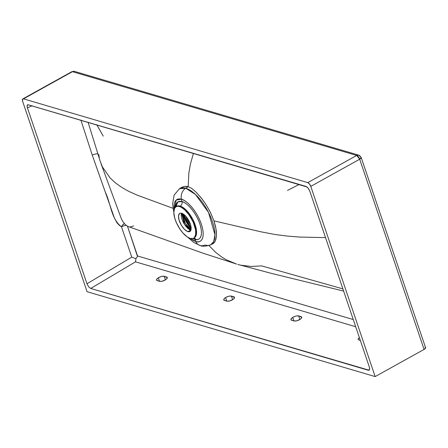 <?xml version="1.0" encoding="UTF-8"?>
<svg xmlns="http://www.w3.org/2000/svg" width="448" height="448" viewBox="0 0 448 448"><rect width="100%" height="100%" fill="white"/><g stroke="black" fill="none" stroke-linecap="round" stroke-linejoin="round"><path stroke-width="0.67" d="M301.706 317.033L301.722 317.738L300.591 319.054L296.772 320.835L294.05 320.981L290.998 319.833L290.976 319.127L292.751 317.374L293.961 320.953L292.751 317.374L295.926 316.03L298.654 315.89L299.886 319.536L298.654 315.89L301.454 316.775L301.722 317.738L300.591 319.054L298.43 320.281L295.977 321.003L294.05 320.981L291.25 320.09L290.909 319.508L291.592 318.265L293.479 316.96L295.926 316.03L298.116 315.79L301.762 317.156M234.483 297.22L234.5 297.926L233.363 299.242L229.55 301.028L226.828 301.168L223.776 300.026L224.37 298.452L225.529 297.562L226.738 301.14L225.529 297.562L228.704 296.218L231.426 296.078L232.663 299.723L231.426 296.078L234.231 296.962L234.5 297.926L233.363 299.242L231.207 300.468L228.754 301.19L226.828 301.168L224.028 300.283L223.686 299.701L224.37 298.452L226.257 297.147L228.704 296.218L230.894 295.982L234.539 297.343M167.255 277.413L167.278 278.118L166.141 279.434L162.327 281.215L159.606 281.361L156.554 280.213L156.531 279.507L158.301 277.749L159.516 281.333L158.301 277.749L161.482 276.41L164.203 276.265L165.441 279.916L164.203 276.265L167.003 277.155L167.278 278.118L166.141 279.434L163.985 280.661L161.526 281.383L159.606 281.361L156.806 280.47L156.458 279.888L157.147 278.645L159.034 277.334L161.482 276.41L163.666 276.17L167.311 277.536M190.669 230.11L190.898 230.171A10.371 4.396 -119 0 1 190.669 230.11L187.93 231.633A10.371 4.396 61 0 1 180.046 222.718A10.371 4.396 61 0 1 179.788 213.394A10.371 4.396 61 0 1 181.72 213.287L180.706 213.147L179.486 213.606L178.511 216.014L179.026 219.946L181.418 225.35L184.341 229.186L187.376 231.431L189.806 231.56L191.066 229.538A11.178 4.738 61 0 1 182.112 213.427L185.438 223.58L191.061 229.538L190.624 224.98A26.863 11.385 61 0 1 185.758 216.21L190.624 224.974L189.207 221.357L186.536 217.129L184.072 214.609L181.72 213.287A10.371 4.396 61 0 1 189.605 222.202A10.371 4.396 61 0 1 189.862 231.526A10.371 4.396 61 0 1 187.93 231.633L190.669 230.11A2.257 1.876 -73.6 0 1 190.96 229.981A2.257 1.876 106.4 0 0 190.669 230.11A10.371 4.396 -119 0 1 183.613 222.88A10.371 4.396 -119 0 1 181.49 213.231L184.548 224.454L190.669 230.11M182.963 213.842A15.826 6.709 -119 0 0 191.156 228.598L182.963 213.842M176.82 206.276A18.038 7.644 -119 0 1 180.18 206.091L179.43 206.511L180.18 206.091L185.573 209.518L192.842 219.414L196.588 231.89L194.337 237.81A18.038 7.644 -119 0 0 193.894 221.592A18.038 7.644 -119 0 0 180.18 206.091A3.606 3.002 106.4 0 0 182.039 201.6A21.33 9.038 61 0 1 199.78 223.81A21.33 9.038 61 0 1 194.813 239.327A3.606 3.002 106.4 0 0 193.833 238.09A3.606 3.002 -73.6 0 1 194.813 239.327L195.754 241.489A23.89 10.125 -119 0 0 201.32 224.112A23.89 10.125 -119 0 0 181.451 199.242L182.039 201.6A21.33 9.038 61 0 0 175.437 207.144L178.007 201.846L182.039 201.6A3.606 3.002 -73.6 0 1 180.18 206.091L176.82 206.276L176.07 206.69A18.038 7.644 61 0 1 179.43 206.511A18.038 7.644 61 0 1 193.138 222.012A18.038 7.644 61 0 1 193.586 238.23A18.038 7.644 61 0 1 190.226 238.414A18.038 7.644 61 0 1 176.512 222.914A18.038 7.644 61 0 1 176.07 206.69M212.302 244.009L214.598 242.183L215.852 239.478L216.457 235.81L216.339 231.353L215.499 226.296L213.965 220.853L210.431 212.414L205.75 204.165L202.21 199.158L195.843 191.912L191.565 188.294L188.177 186.693L185.73 188.227A9.022 7.504 106.4 0 0 181.451 199.242L182.039 201.6C185.108 201.818 194.902 209.804 199.78 223.81C204.355 237.726 198.391 241.063 194.813 239.327L192.864 238.526A21.33 9.038 61 0 0 194.813 239.327L195.754 241.489A9.022 7.504 106.4 0 0 200.06 245.487A9.022 7.504 -73.6 0 1 195.754 241.489L190.338 238.448A23.89 10.125 -119 0 0 195.754 241.489C199.758 243.432 206.438 239.697 201.32 224.112C195.854 208.426 184.884 199.489 181.451 199.242A9.022 7.504 -73.6 0 1 185.73 188.227A32.11 13.608 61 0 1 210.302 216.171A32.11 13.608 61 0 1 210.638 244.843A32.11 13.608 61 0 1 204.954 245.011A9.022 7.504 -73.6 0 1 200.06 245.487M212.822 243.79L214.194 242.693L215.298 240.962L216.457 235.81L216.003 228.878L213.965 220.853L260.686 231.75L274.887 234.472L286.686 236.001L299.186 237.037L325.534 237.636L299.186 237.037L286.686 236.001L274.887 234.472L260.686 231.75L213.965 220.853L210.258 212.061L205.75 204.165L201.292 197.999L195.843 191.912L191.565 188.294L188.177 186.693L184.122 186.441L180.611 188.059M183.792 216.356A20.25 8.585 -119 0 0 189.459 226.565M212.733 243.83L210.638 244.843L213.69 241.606L214.95 234.718L208.527 212.43L195.457 194.449L185.73 188.227L179.463 188.72A32.11 13.608 61 0 1 185.73 188.227L188.177 186.693L186.844 186.396L184.122 186.441L181.345 187.533L179.463 188.72L174.115 195.115L172.603 204.148L173.807 212.106M240.918 265.199L251.171 266.47L261.576 265.877L342.882 288.882M124.376 223.625L124.398 223.614A4.508 2.341 -62.1 0 0 121.475 226.772L122.5 225.148L124.376 223.625M126.465 225.478A4.508 1.618 -18.7 0 0 121.475 226.772C111.205 219.201 110.813 203.504 105.314 192.136L92.243 155.075L80.886 120.064L92.243 155.075L93.251 154.605L92.243 155.075L114.481 218.215L117.068 222.942L119.538 225.49L121.475 226.772A4.508 1.618 161.3 0 1 126.465 225.478M98.084 153.922L96.477 153.798L93.251 154.605L96.477 153.798L98.084 153.922M174.171 209.334L176.221 200.038L181.451 199.242A23.89 10.125 -119 0 0 174.171 209.334M176.243 203.846L176.764 206.405M194.258 237.854L196.095 239.585M127.428 226.1L137.542 255.976L353.259 319.547L137.542 255.976L137.43 256.284L127.428 226.1M221.866 257.113L215.695 252.409L208.779 245.342L215.695 252.409L221.866 257.113L226.363 259.801L221.866 257.113M236.477 264.029L226.363 259.801L236.477 264.029L202.854 253.137L129.125 226.873M193.486 153.244L190.4 164.142L188.86 173.124L188.177 186.693L188.86 173.124L190.4 164.142L193.486 153.244M100.178 161.224L102.441 166.981L110.141 177.985L115.455 182.896L121.727 187.387L128.951 191.464L137.088 195.098L173.012 208.309L137.088 195.098L128.951 191.464L121.727 187.387L115.455 182.896L110.141 177.985L102.441 166.981L100.089 160.933M22.848 98.885A3.606 1.529 61 0 1 23.514 98.851L72.436 71.68A3.606 1.529 -119 0 0 71.764 71.719L22.848 98.885A3.606 1.529 61 0 0 22.674 101.472L22.473 99.383L23.514 98.851L307.776 182.622L23.514 98.851L72.436 71.68L356.692 155.45L307.776 182.622L309.45 183.954L310.778 186.374L375.161 376.589L87.058 291.687L22.674 101.472L87.058 291.687L375.161 376.589L310.778 186.374L359.694 159.208L424.077 349.423L375.161 376.589L424.077 349.423L425.538 348.135L425.012 347.267M99.294 157.78L98.75 154.549M369.158 370.171L369.645 368.446L369.314 366.974L309.786 191.106L308.633 188.77L307.059 186.99L27.681 104.658L27.098 105.806L27.446 107.901L86.974 283.769L131.762 257.146L121.475 226.772L131.762 257.146L135.918 258.686L135.503 261.839L90.72 288.456L368.262 370.25L369.622 369.354L368.262 370.25L369.079 370.216L369.656 369.068L369.314 366.974L309.786 191.106L308.129 188.082L306.04 186.418L27.709 104.642M27.681 104.658L27.11 106.428L27.446 107.901L32.189 105.711L27.446 107.901L86.974 283.769L131.762 257.146L135.918 258.686L136.461 257.986L135.918 258.686L135.503 261.839L355.69 326.726L135.503 261.839L90.72 288.456L369.079 370.216M358.221 339.646L360.36 340.519L358.221 339.646L358.434 338.52L359.369 337.602L358.204 338.94L358.17 339.528M86.974 283.769L88.631 286.793L90.72 288.456L88.631 286.793L86.974 283.769M190.226 238.414L187.202 236.902L182.907 232.994L179.838 228.973L176.462 222.796L174.737 218.081L173.813 212.447L174.558 208.337L176.165 206.64L177.654 206.265L179.43 206.511L181.406 207.368L184.593 209.726L188.826 214.53L193.189 222.124L195.586 229.802L195.675 234.769L195.093 236.589L194.113 237.866L192.78 238.549L190.226 238.414M358.792 155.182L74.536 71.411L71.764 71.719L74.536 71.411A3.606 3.002 106.4 0 0 72.436 71.68L356.692 155.45L307.776 182.622A3.606 1.529 61 0 1 310.778 186.374L359.694 159.208A3.606 1.529 -119 0 0 356.692 155.45A3.606 3.002 -73.6 0 1 358.792 155.182A3.606 3.002 -73.6 0 1 360.629 157.052A3.606 1.294 161.3 0 1 361.189 157.483A3.606 1.294 161.3 0 1 359.694 159.208L361.189 157.483L358.792 155.182L356.692 155.45L359.694 159.208L424.077 349.423A3.606 1.294 -18.7 0 0 425.578 347.698L361.189 157.483M183.322 215.13L190.254 227.612M137.29 256.609L136.926 257.286L137.29 256.609M136.461 257.986L136.926 257.286L136.461 257.986M167.104 278.449L166.606 276.976L167.104 278.449M234.326 298.262L233.828 296.783L234.326 298.262M301.549 318.069L301.05 316.596L301.549 318.069M194.337 237.81L193.586 238.23M187.79 237.283L193.799 242.441L200.082 245.493C202.222 246.624 205.744 246.411 210.638 244.843M237.737 264.404L271.236 273.33L343.622 291.082M299.27 184.419L287.515 190.428M100.184 161.252L88.071 122.181M96.785 124.751L103.219 136.114M101.007 163.654L121.055 217.974C123.138 222.824 125.826 225.786 129.125 226.873C129.786 227.114 131.286 226.794 133.61 225.91M183.456 214.155L191.15 228.01M183.014 213.875L191.162 228.536"/></g></svg>
